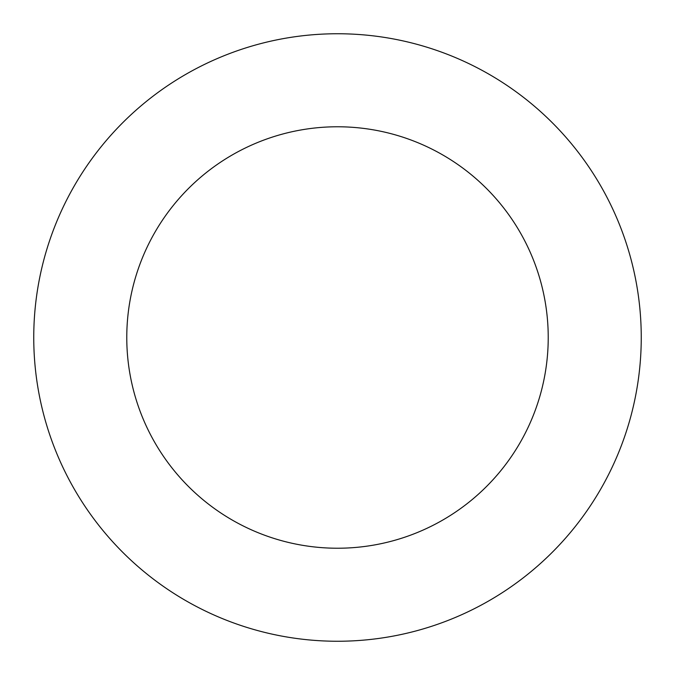 <?xml version="1.0" encoding="UTF-8"?>
<svg xmlns="http://www.w3.org/2000/svg" width="675" height="675" viewBox="0 0 675 675"><rect width="100%" height="100%" fill="white"/><g stroke="black" fill="none" stroke-linecap="round" stroke-linejoin="round"><path stroke-width="1.01" d="M126.773 337.5A210.727 210.727 0 0 1 442.859 155.005A210.727 210.727 0 0 1 442.868 519.995A210.727 210.727 0 0 1 126.773 337.5M33.75 337.5A303.75 303.75 0 0 1 489.375 74.444A303.75 303.75 0 0 1 489.375 600.556A303.75 303.75 0 0 1 33.75 337.5"/></g></svg>
